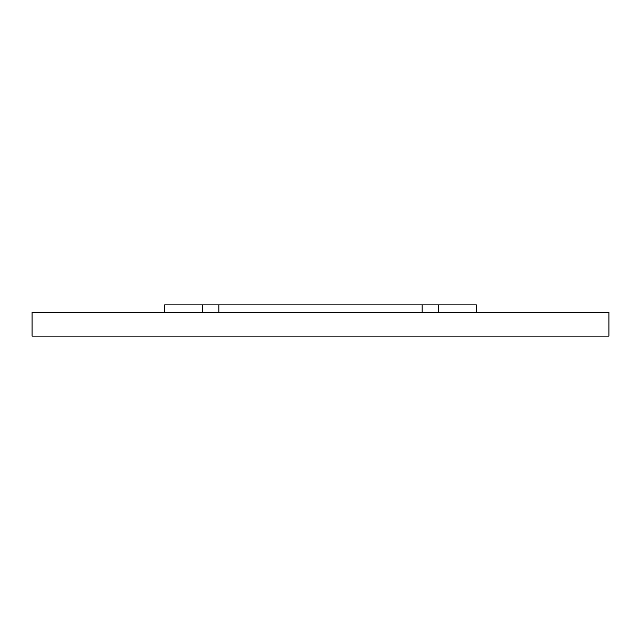 <?xml version="1.0" encoding="UTF-8"?>
<svg xmlns="http://www.w3.org/2000/svg" width="641" height="641" viewBox="0 0 641 641"><rect width="100%" height="100%" fill="white"/><g stroke="black" fill="none" stroke-linecap="round" stroke-linejoin="round"><path stroke-width="0.96" d="M320.5 312.383L608.95 312.383L608.95 336.108L32.05 336.108L32.05 312.383L320.5 312.383M218.853 312.383L218.853 304.892L422.147 304.892L422.147 312.383M438.628 312.383L438.628 304.892L476.335 304.892L476.335 312.383M164.665 312.383L164.665 304.892L202.372 304.892L202.372 312.383M438.628 304.892L422.147 304.892M218.853 304.892L202.372 304.892"/></g></svg>
